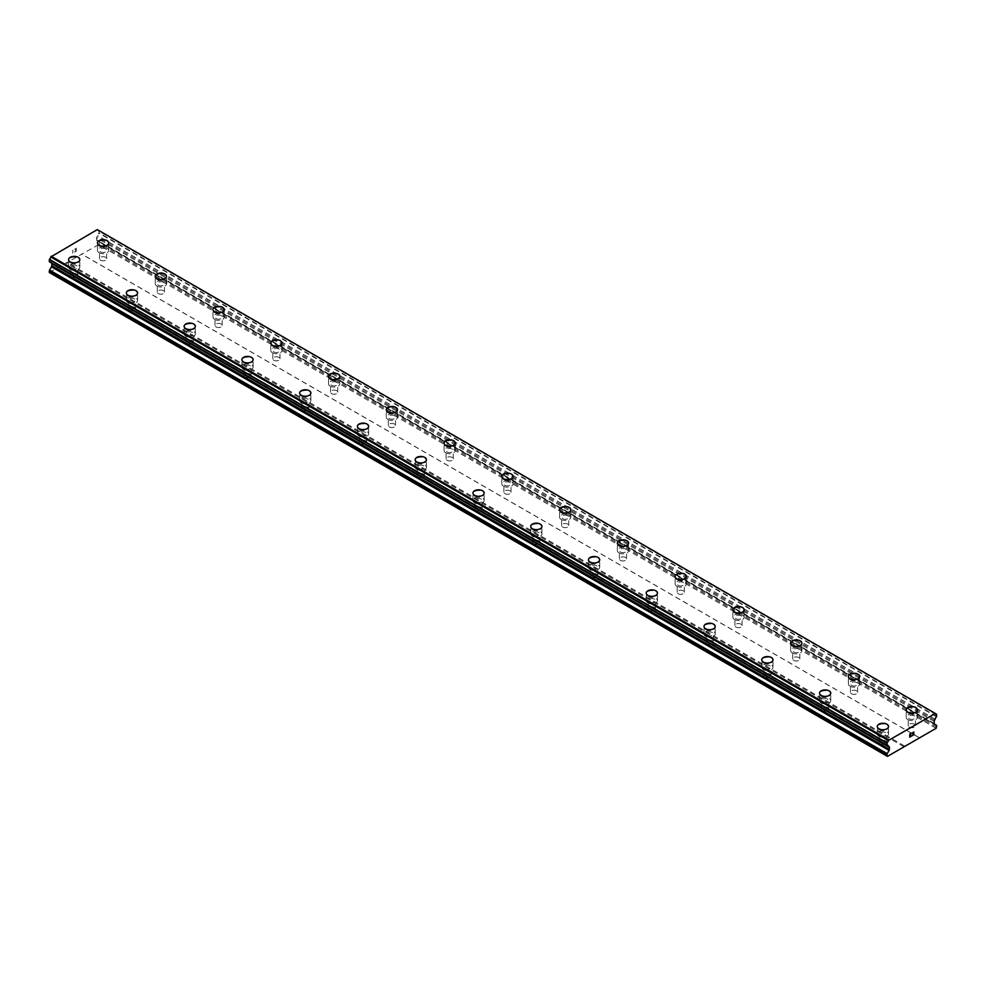<?xml version="1.0" encoding="UTF-8"?>
<svg xmlns="http://www.w3.org/2000/svg" width="986" height="986" viewBox="0 0 986 986"><rect width="100%" height="100%" fill="white"/><g stroke="black" fill="none" stroke-linecap="round" stroke-linejoin="round"><path stroke-width="0.74" stroke-dasharray="4.93 3.7" d="M100.56 260.23A3.574 2.058 0 0 0 104.454 260.674A3.574 2.058 0 0 0 106.673 258.776A3.574 2.058 0 0 0 105.625 257.309A3.574 2.058 0 0 0 101.731 256.865A3.574 2.058 0 0 0 99.524 258.776A3.574 2.058 0 0 0 100.56 260.23M100.56 251.898A3.574 2.058 0 0 0 104.454 252.342A3.574 2.058 0 0 0 106.673 250.432A3.574 2.058 0 0 0 105.625 248.977A3.574 2.058 0 0 0 101.731 248.521A3.574 2.058 0 0 0 99.524 250.432A3.574 2.058 0 0 0 100.56 251.898M108.706 242.938L108.706 242.938A5.62 3.241 180 0 1 105.243 245.933A5.62 3.241 180 0 1 99.118 245.231A5.62 3.241 180 0 1 97.478 242.938L97.478 242.926M158.327 293.581A3.574 2.058 0 0 0 162.222 294.025A3.574 2.058 0 0 0 164.428 292.115A3.574 2.058 0 0 0 163.38 290.66A3.574 2.058 0 0 0 159.486 290.217A3.574 2.058 0 0 0 157.279 292.115A3.574 2.058 0 0 0 158.327 293.581M158.327 285.237A3.574 2.058 0 0 0 162.222 285.693A3.574 2.058 0 0 0 164.428 283.783A3.574 2.058 0 0 0 163.38 282.329A3.574 2.058 0 0 0 159.486 281.873A3.574 2.058 0 0 0 157.279 283.783A3.574 2.058 0 0 0 158.327 285.237M166.474 276.29L166.474 276.29A5.62 3.241 180 0 1 163.01 279.284A5.62 3.241 180 0 1 156.885 278.582A5.62 3.241 180 0 1 155.246 276.29L155.246 276.277M216.094 326.933A3.574 2.058 0 0 0 219.989 327.377A3.574 2.058 0 0 0 222.195 325.466A3.574 2.058 0 0 0 221.147 324.012A3.574 2.058 0 0 0 217.253 323.568A3.574 2.058 0 0 0 215.047 325.466A3.574 2.058 0 0 0 216.094 326.933M216.094 318.589A3.574 2.058 0 0 0 219.989 319.045A3.574 2.058 0 0 0 222.195 317.135A3.574 2.058 0 0 0 221.147 315.668A3.574 2.058 0 0 0 217.253 315.224A3.574 2.058 0 0 0 215.047 317.135A3.574 2.058 0 0 0 216.094 318.589M224.241 309.641L224.241 309.629A5.62 3.241 180 0 1 224.241 309.641A5.62 3.241 180 0 1 220.765 312.636A5.62 3.241 180 0 1 214.652 311.933A5.62 3.241 180 0 1 213.001 309.641A5.62 3.241 180 0 1 213.001 309.629L213.001 309.641M273.861 360.284A3.574 2.058 0 0 0 277.756 360.728A3.574 2.058 0 0 0 279.962 358.818A3.574 2.058 0 0 0 278.915 357.363A3.574 2.058 0 0 0 275.02 356.92A3.574 2.058 0 0 0 272.814 358.818A3.574 2.058 0 0 0 273.861 360.284M273.861 351.94A3.574 2.058 0 0 0 277.756 352.384A3.574 2.058 0 0 0 279.962 350.486A3.574 2.058 0 0 0 278.915 349.019A3.574 2.058 0 0 0 275.02 348.576A3.574 2.058 0 0 0 272.814 350.486A3.574 2.058 0 0 0 273.861 351.94M281.996 342.992L281.996 342.98A5.62 3.241 180 0 1 281.996 342.992A5.62 3.241 180 0 1 278.533 345.987A5.62 3.241 180 0 1 272.419 345.285A5.62 3.241 180 0 1 270.768 342.992A5.62 3.241 180 0 1 270.768 342.98L270.768 342.98M331.616 393.624A3.574 2.058 0 0 0 335.511 394.08A3.574 2.058 0 0 0 337.717 392.169A3.574 2.058 0 0 0 336.682 390.715A3.574 2.058 0 0 0 332.787 390.259A3.574 2.058 0 0 0 330.569 392.169A3.574 2.058 0 0 0 331.616 393.624M331.616 385.292A3.574 2.058 0 0 0 335.511 385.736A3.574 2.058 0 0 0 337.717 383.837A3.574 2.058 0 0 0 336.682 382.371A3.574 2.058 0 0 0 332.787 381.927A3.574 2.058 0 0 0 330.569 383.837A3.574 2.058 0 0 0 331.616 385.292M339.763 376.332L339.763 376.332A5.62 3.241 180 0 1 336.3 379.339A5.62 3.241 180 0 1 330.174 378.624A5.62 3.241 180 0 1 328.535 376.332L328.535 376.332M389.384 426.975A3.574 2.058 0 0 0 393.278 427.431A3.574 2.058 0 0 0 395.485 425.521A3.574 2.058 0 0 0 394.437 424.066A3.574 2.058 0 0 0 390.542 423.61A3.574 2.058 0 0 0 388.336 425.521A3.574 2.058 0 0 0 389.384 426.975M389.384 418.643A3.574 2.058 0 0 0 393.278 419.087A3.574 2.058 0 0 0 395.485 417.177A3.574 2.058 0 0 0 394.437 415.722A3.574 2.058 0 0 0 390.542 415.279A3.574 2.058 0 0 0 388.336 417.177A3.574 2.058 0 0 0 389.384 418.643M397.531 409.683L397.531 409.683A5.62 3.241 180 0 1 394.067 412.678A5.62 3.241 180 0 1 387.942 411.975A5.62 3.241 180 0 1 386.302 409.683L386.302 409.683M447.151 460.326A3.574 2.058 0 0 0 451.046 460.77A3.574 2.058 0 0 0 453.252 458.872A3.574 2.058 0 0 0 452.204 457.405A3.574 2.058 0 0 0 448.31 456.962A3.574 2.058 0 0 0 446.103 458.872A3.574 2.058 0 0 0 447.151 460.326M447.151 451.995A3.574 2.058 0 0 0 451.046 452.438A3.574 2.058 0 0 0 453.252 450.528A3.574 2.058 0 0 0 452.204 449.074A3.574 2.058 0 0 0 448.31 448.63A3.574 2.058 0 0 0 446.103 450.528A3.574 2.058 0 0 0 447.151 451.995M455.298 443.034L455.298 443.034A5.62 3.241 180 0 1 451.822 446.029A5.62 3.241 180 0 1 445.709 445.327A5.62 3.241 180 0 1 444.057 443.034L444.057 443.034M504.918 493.678A3.574 2.058 0 0 0 508.813 494.122A3.574 2.058 0 0 0 511.019 492.224A3.574 2.058 0 0 0 509.972 490.757A3.574 2.058 0 0 0 506.077 490.313A3.574 2.058 0 0 0 503.871 492.224A3.574 2.058 0 0 0 504.918 493.678M504.918 485.346A3.574 2.058 0 0 0 508.813 485.79A3.574 2.058 0 0 0 511.019 483.88A3.574 2.058 0 0 0 509.972 482.425A3.574 2.058 0 0 0 506.077 481.981A3.574 2.058 0 0 0 503.871 483.88A3.574 2.058 0 0 0 504.918 485.346M513.053 476.386L513.053 476.386A5.62 3.241 180 0 1 509.589 479.381A5.62 3.241 180 0 1 503.464 478.678A5.62 3.241 180 0 1 501.825 476.386L501.825 476.374M562.673 527.029A3.574 2.058 0 0 0 566.568 527.473A3.574 2.058 0 0 0 568.774 525.575A3.574 2.058 0 0 0 567.726 524.108A3.574 2.058 0 0 0 563.832 523.665A3.574 2.058 0 0 0 561.626 525.575A3.574 2.058 0 0 0 562.673 527.029M562.673 518.685A3.574 2.058 0 0 0 566.568 519.141A3.574 2.058 0 0 0 568.774 517.231A3.574 2.058 0 0 0 567.726 515.777A3.574 2.058 0 0 0 563.832 515.321A3.574 2.058 0 0 0 561.626 517.231A3.574 2.058 0 0 0 562.673 518.685M570.82 509.725L570.82 509.737A5.62 3.241 180 0 1 567.357 512.732A5.62 3.241 180 0 1 561.231 512.03A5.62 3.241 180 0 1 559.592 509.737L559.592 509.725M620.44 560.381A3.574 2.058 0 0 0 624.335 560.824A3.574 2.058 0 0 0 626.541 558.914A3.574 2.058 0 0 0 625.494 557.46A3.574 2.058 0 0 0 621.599 557.016A3.574 2.058 0 0 0 619.393 558.914A3.574 2.058 0 0 0 620.44 560.381M620.44 552.037A3.574 2.058 0 0 0 624.335 552.493A3.574 2.058 0 0 0 626.541 550.582A3.574 2.058 0 0 0 625.494 549.128A3.574 2.058 0 0 0 621.599 548.672A3.574 2.058 0 0 0 619.393 550.582A3.574 2.058 0 0 0 620.44 552.037M628.587 543.089L628.587 543.076A5.62 3.241 180 0 1 628.587 543.089A5.62 3.241 180 0 1 625.124 546.084A5.62 3.241 180 0 1 618.998 545.381A5.62 3.241 180 0 1 617.347 543.089A5.62 3.241 180 0 1 617.347 543.076L617.347 543.076M678.208 593.732A3.574 2.058 0 0 0 682.102 594.176A3.574 2.058 0 0 0 684.309 592.266A3.574 2.058 0 0 0 683.261 590.811A3.574 2.058 0 0 0 679.366 590.367A3.574 2.058 0 0 0 677.16 592.266A3.574 2.058 0 0 0 678.208 593.732M678.208 585.388A3.574 2.058 0 0 0 682.102 585.832A3.574 2.058 0 0 0 684.309 583.934A3.574 2.058 0 0 0 683.261 582.467A3.574 2.058 0 0 0 679.366 582.023A3.574 2.058 0 0 0 677.16 583.934A3.574 2.058 0 0 0 678.208 585.388M686.355 576.44L686.355 576.428A5.62 3.241 180 0 1 686.355 576.44A5.62 3.241 180 0 1 682.879 579.435A5.62 3.241 180 0 1 676.766 578.733A5.62 3.241 180 0 1 675.114 576.44A5.62 3.241 180 0 1 675.114 576.428L675.114 576.428M735.975 627.084A3.574 2.058 0 0 0 739.87 627.527A3.574 2.058 0 0 0 742.076 625.617A3.574 2.058 0 0 0 741.028 624.163A3.574 2.058 0 0 0 737.134 623.707A3.574 2.058 0 0 0 734.927 625.617A3.574 2.058 0 0 0 735.975 627.084M735.975 618.74A3.574 2.058 0 0 0 739.87 619.183A3.574 2.058 0 0 0 742.076 617.285A3.574 2.058 0 0 0 741.028 615.819A3.574 2.058 0 0 0 737.134 615.375A3.574 2.058 0 0 0 734.927 617.285A3.574 2.058 0 0 0 735.975 618.74M744.11 609.779L744.11 609.779A5.62 3.241 180 0 1 740.646 612.787A5.62 3.241 180 0 1 734.521 612.084A5.62 3.241 180 0 1 732.881 609.779L732.881 609.779M793.73 660.423A3.574 2.058 0 0 0 797.625 660.879A3.574 2.058 0 0 0 799.831 658.968A3.574 2.058 0 0 0 798.783 657.514A3.574 2.058 0 0 0 794.889 657.058A3.574 2.058 0 0 0 792.682 658.968A3.574 2.058 0 0 0 793.73 660.423M793.73 652.091A3.574 2.058 0 0 0 797.625 652.535A3.574 2.058 0 0 0 799.831 650.637A3.574 2.058 0 0 0 798.783 649.17A3.574 2.058 0 0 0 794.889 648.726A3.574 2.058 0 0 0 792.682 650.637A3.574 2.058 0 0 0 793.73 652.091M801.877 643.131L801.877 643.131A5.62 3.241 180 0 1 798.413 646.126A5.62 3.241 180 0 1 792.288 645.423A5.62 3.241 180 0 1 790.649 643.131L790.649 643.131M851.497 693.774A3.574 2.058 0 0 0 855.392 694.23A3.574 2.058 0 0 0 857.598 692.32A3.574 2.058 0 0 0 856.551 690.853A3.574 2.058 0 0 0 852.656 690.41A3.574 2.058 0 0 0 850.45 692.32A3.574 2.058 0 0 0 851.497 693.774M851.497 685.443A3.574 2.058 0 0 0 855.392 685.886A3.574 2.058 0 0 0 857.598 683.976A3.574 2.058 0 0 0 856.551 682.522A3.574 2.058 0 0 0 852.656 682.078A3.574 2.058 0 0 0 850.45 683.976A3.574 2.058 0 0 0 851.497 685.443M859.644 676.482L859.644 676.482A5.62 3.241 180 0 1 856.168 679.477A5.62 3.241 180 0 1 850.055 678.775A5.62 3.241 180 0 1 848.404 676.482L848.404 676.482M909.265 727.126A3.574 2.058 0 0 0 913.159 727.569A3.574 2.058 0 0 0 915.365 725.671A3.574 2.058 0 0 0 914.318 724.205A3.574 2.058 0 0 0 910.423 723.761A3.574 2.058 0 0 0 908.217 725.671A3.574 2.058 0 0 0 909.265 727.126M909.265 718.794A3.574 2.058 0 0 0 913.159 719.238A3.574 2.058 0 0 0 915.365 717.327A3.574 2.058 0 0 0 914.318 715.873A3.574 2.058 0 0 0 910.423 715.429A3.574 2.058 0 0 0 908.217 717.327A3.574 2.058 0 0 0 909.265 718.794M917.411 709.821L917.411 709.834A5.62 3.241 180 0 1 913.936 712.829A5.62 3.241 180 0 1 907.823 712.126A5.62 3.241 180 0 1 906.171 709.834L906.171 709.821M71.682 276.906A3.574 2.058 0 0 0 75.577 277.349A3.574 2.058 0 0 0 77.783 275.451A3.574 2.058 0 0 0 76.735 273.985A3.574 2.058 0 0 0 72.841 273.541A3.574 2.058 0 0 0 70.635 275.451A3.574 2.058 0 0 0 71.682 276.906M71.682 268.562A3.574 2.058 0 0 0 75.577 269.018A3.574 2.058 0 0 0 77.783 267.107A3.574 2.058 0 0 0 76.735 265.653A3.574 2.058 0 0 0 72.841 265.197A3.574 2.058 0 0 0 70.635 267.107A3.574 2.058 0 0 0 71.682 268.562M79.829 259.614L79.829 259.614A5.62 3.241 180 0 1 76.366 262.609A5.62 3.241 180 0 1 70.24 261.906A5.62 3.241 180 0 1 68.589 259.614L68.589 259.601M129.449 310.257A3.574 2.058 0 0 0 133.344 310.701A3.574 2.058 0 0 0 135.55 308.791A3.574 2.058 0 0 0 134.503 307.336A3.574 2.058 0 0 0 130.608 306.892A3.574 2.058 0 0 0 128.402 308.791A3.574 2.058 0 0 0 129.449 310.257M129.449 301.913A3.574 2.058 0 0 0 133.344 302.369A3.574 2.058 0 0 0 135.55 300.459A3.574 2.058 0 0 0 134.503 299.004A3.574 2.058 0 0 0 130.608 298.548A3.574 2.058 0 0 0 128.402 300.459A3.574 2.058 0 0 0 129.449 301.913M137.596 292.965L137.596 292.953A5.62 3.241 180 0 1 137.596 292.965A5.62 3.241 180 0 1 134.121 295.96A5.62 3.241 180 0 1 128.007 295.258A5.62 3.241 180 0 1 126.356 292.965A5.62 3.241 180 0 1 126.356 292.953L126.356 292.953M187.217 343.609A3.574 2.058 0 0 0 191.111 344.052A3.574 2.058 0 0 0 193.318 342.142A3.574 2.058 0 0 0 192.27 340.688A3.574 2.058 0 0 0 188.375 340.244A3.574 2.058 0 0 0 186.169 342.142A3.574 2.058 0 0 0 187.217 343.609M187.217 335.265A3.574 2.058 0 0 0 191.111 335.708A3.574 2.058 0 0 0 193.318 333.81A3.574 2.058 0 0 0 192.27 332.344A3.574 2.058 0 0 0 188.375 331.9A3.574 2.058 0 0 0 186.169 333.81A3.574 2.058 0 0 0 187.217 335.265M195.351 326.317L195.351 326.304A5.62 3.241 180 0 1 195.351 326.317A5.62 3.241 180 0 1 191.888 329.312A5.62 3.241 180 0 1 185.762 328.609A5.62 3.241 180 0 1 184.123 326.317A5.62 3.241 180 0 1 184.123 326.304L184.123 326.304M244.972 376.96A3.574 2.058 0 0 0 248.866 377.404A3.574 2.058 0 0 0 251.073 375.493A3.574 2.058 0 0 0 250.025 374.039A3.574 2.058 0 0 0 246.13 373.583A3.574 2.058 0 0 0 243.924 375.493A3.574 2.058 0 0 0 244.972 376.96M244.972 368.616A3.574 2.058 0 0 0 248.866 369.06A3.574 2.058 0 0 0 251.073 367.162A3.574 2.058 0 0 0 250.025 365.695A3.574 2.058 0 0 0 246.13 365.251A3.574 2.058 0 0 0 243.924 367.162A3.574 2.058 0 0 0 244.972 368.616M253.119 359.668L253.119 359.656A5.62 3.241 180 0 1 253.119 359.668A5.62 3.241 180 0 1 249.655 362.663A5.62 3.241 180 0 1 243.53 361.961A5.62 3.241 180 0 1 241.89 359.668A5.62 3.241 180 0 1 241.89 359.656L241.89 359.656M302.739 410.299A3.574 2.058 0 0 0 306.634 410.755A3.574 2.058 0 0 0 308.84 408.845A3.574 2.058 0 0 0 307.792 407.391A3.574 2.058 0 0 0 303.898 406.935A3.574 2.058 0 0 0 301.691 408.845A3.574 2.058 0 0 0 302.739 410.299M302.739 401.968A3.574 2.058 0 0 0 306.634 402.411A3.574 2.058 0 0 0 308.84 400.513A3.574 2.058 0 0 0 307.792 399.047A3.574 2.058 0 0 0 303.898 398.603A3.574 2.058 0 0 0 301.691 400.513A3.574 2.058 0 0 0 302.739 401.968M310.886 393.007L310.886 393.007A5.62 3.241 180 0 1 307.41 396.002A5.62 3.241 180 0 1 301.297 395.3A5.62 3.241 180 0 1 299.645 393.007L299.645 393.007M360.506 443.651A3.574 2.058 0 0 0 364.401 444.107A3.574 2.058 0 0 0 366.607 442.196A3.574 2.058 0 0 0 365.56 440.73A3.574 2.058 0 0 0 361.665 440.286A3.574 2.058 0 0 0 359.459 442.196A3.574 2.058 0 0 0 360.506 443.651M360.506 435.319A3.574 2.058 0 0 0 364.401 435.763A3.574 2.058 0 0 0 366.607 433.852A3.574 2.058 0 0 0 365.56 432.398A3.574 2.058 0 0 0 361.665 431.954A3.574 2.058 0 0 0 359.459 433.852A3.574 2.058 0 0 0 360.506 435.319M368.653 426.359L368.653 426.359A5.62 3.241 180 0 1 365.177 429.354A5.62 3.241 180 0 1 359.064 428.651A5.62 3.241 180 0 1 357.413 426.359L357.413 426.359M418.274 477.002A3.574 2.058 0 0 0 422.168 477.446A3.574 2.058 0 0 0 424.374 475.548A3.574 2.058 0 0 0 423.327 474.081A3.574 2.058 0 0 0 419.432 473.637A3.574 2.058 0 0 0 417.226 475.548A3.574 2.058 0 0 0 418.274 477.002M418.274 468.67A3.574 2.058 0 0 0 422.168 469.114A3.574 2.058 0 0 0 424.374 467.204A3.574 2.058 0 0 0 423.327 465.749A3.574 2.058 0 0 0 419.432 465.306A3.574 2.058 0 0 0 417.226 467.204A3.574 2.058 0 0 0 418.274 468.67M426.408 459.71L426.408 459.71A5.62 3.241 180 0 1 422.945 462.705A5.62 3.241 180 0 1 416.819 462.003A5.62 3.241 180 0 1 415.18 459.71L415.18 459.698M476.028 510.354A3.574 2.058 0 0 0 479.923 510.797A3.574 2.058 0 0 0 482.129 508.899A3.574 2.058 0 0 0 481.082 507.433A3.574 2.058 0 0 0 477.187 506.989A3.574 2.058 0 0 0 474.981 508.899A3.574 2.058 0 0 0 476.028 510.354M476.028 502.022A3.574 2.058 0 0 0 479.923 502.466A3.574 2.058 0 0 0 482.129 500.555A3.574 2.058 0 0 0 481.082 499.101A3.574 2.058 0 0 0 477.187 498.645A3.574 2.058 0 0 0 474.981 500.555A3.574 2.058 0 0 0 476.028 502.022M484.175 493.062L484.175 493.062A5.62 3.241 180 0 1 480.712 496.057A5.62 3.241 180 0 1 474.586 495.354A5.62 3.241 180 0 1 472.947 493.062L472.947 493.049M533.796 543.705A3.574 2.058 0 0 0 537.69 544.149A3.574 2.058 0 0 0 539.897 542.238A3.574 2.058 0 0 0 538.849 540.784A3.574 2.058 0 0 0 534.954 540.34A3.574 2.058 0 0 0 532.748 542.238A3.574 2.058 0 0 0 533.796 543.705M533.796 535.361A3.574 2.058 0 0 0 537.69 535.817A3.574 2.058 0 0 0 539.897 533.907A3.574 2.058 0 0 0 538.849 532.452A3.574 2.058 0 0 0 534.954 531.996A3.574 2.058 0 0 0 532.748 533.907A3.574 2.058 0 0 0 533.796 535.361M541.943 526.413L541.943 526.401A5.62 3.241 180 0 1 541.943 526.413A5.62 3.241 180 0 1 538.467 529.408A5.62 3.241 180 0 1 532.354 528.706A5.62 3.241 180 0 1 530.702 526.413A5.62 3.241 180 0 1 530.702 526.401L530.702 526.401M591.563 577.056A3.574 2.058 0 0 0 595.458 577.5A3.574 2.058 0 0 0 597.664 575.59A3.574 2.058 0 0 0 596.616 574.135A3.574 2.058 0 0 0 592.722 573.692A3.574 2.058 0 0 0 590.515 575.59A3.574 2.058 0 0 0 591.563 577.056M591.563 568.712A3.574 2.058 0 0 0 595.458 569.168A3.574 2.058 0 0 0 597.664 567.258A3.574 2.058 0 0 0 596.616 565.791A3.574 2.058 0 0 0 592.722 565.348A3.574 2.058 0 0 0 590.515 567.258A3.574 2.058 0 0 0 591.563 568.712M599.698 559.765L599.698 559.752A5.62 3.241 180 0 1 599.698 559.765A5.62 3.241 180 0 1 596.234 562.76A5.62 3.241 180 0 1 590.121 562.057A5.62 3.241 180 0 1 588.469 559.765A5.62 3.241 180 0 1 588.469 559.752L588.469 559.752M649.318 610.408A3.574 2.058 0 0 0 653.213 610.852A3.574 2.058 0 0 0 655.431 608.941A3.574 2.058 0 0 0 654.384 607.487A3.574 2.058 0 0 0 650.489 607.043A3.574 2.058 0 0 0 648.283 608.941A3.574 2.058 0 0 0 649.318 610.408M649.318 602.064A3.574 2.058 0 0 0 653.213 602.508A3.574 2.058 0 0 0 655.431 600.61A3.574 2.058 0 0 0 654.384 599.143A3.574 2.058 0 0 0 650.489 598.699A3.574 2.058 0 0 0 648.283 600.61A3.574 2.058 0 0 0 649.318 602.064M657.465 593.116L657.465 593.104A5.62 3.241 180 0 1 657.465 593.116A5.62 3.241 180 0 1 654.001 596.111A5.62 3.241 180 0 1 647.876 595.408A5.62 3.241 180 0 1 646.237 593.116A5.62 3.241 180 0 1 646.237 593.104L646.237 593.116M707.085 643.747A3.574 2.058 0 0 0 710.98 644.203A3.574 2.058 0 0 0 713.186 642.293A3.574 2.058 0 0 0 712.138 640.838A3.574 2.058 0 0 0 708.244 640.382A3.574 2.058 0 0 0 706.038 642.293A3.574 2.058 0 0 0 707.085 643.747M707.085 635.415A3.574 2.058 0 0 0 710.98 635.859A3.574 2.058 0 0 0 713.186 633.961A3.574 2.058 0 0 0 712.138 632.494A3.574 2.058 0 0 0 708.244 632.051A3.574 2.058 0 0 0 706.038 633.961A3.574 2.058 0 0 0 707.085 635.415M715.232 626.455L715.232 626.455A5.62 3.241 180 0 1 711.769 629.45A5.62 3.241 180 0 1 705.643 628.748A5.62 3.241 180 0 1 704.004 626.455L704.004 626.455M764.853 677.099A3.574 2.058 0 0 0 768.747 677.555A3.574 2.058 0 0 0 770.953 675.644A3.574 2.058 0 0 0 769.906 674.19A3.574 2.058 0 0 0 766.011 673.734A3.574 2.058 0 0 0 763.805 675.644A3.574 2.058 0 0 0 764.853 677.099M764.853 668.767A3.574 2.058 0 0 0 768.747 669.211A3.574 2.058 0 0 0 770.953 667.3A3.574 2.058 0 0 0 769.906 665.846A3.574 2.058 0 0 0 766.011 665.402A3.574 2.058 0 0 0 763.805 667.3A3.574 2.058 0 0 0 764.853 668.767M772.999 659.807L772.999 659.807A5.62 3.241 180 0 1 769.524 662.802A5.62 3.241 180 0 1 763.41 662.099A5.62 3.241 180 0 1 761.759 659.807L761.759 659.807M822.62 710.45A3.574 2.058 0 0 0 826.514 710.894A3.574 2.058 0 0 0 828.721 708.996A3.574 2.058 0 0 0 827.673 707.529A3.574 2.058 0 0 0 823.778 707.085A3.574 2.058 0 0 0 821.572 708.996A3.574 2.058 0 0 0 822.62 710.45M822.62 702.118A3.574 2.058 0 0 0 826.514 702.562A3.574 2.058 0 0 0 828.721 700.652A3.574 2.058 0 0 0 827.673 699.197A3.574 2.058 0 0 0 823.778 698.754A3.574 2.058 0 0 0 821.572 700.652A3.574 2.058 0 0 0 822.62 702.118M830.754 693.158L830.754 693.158A5.62 3.241 180 0 1 827.291 696.153A5.62 3.241 180 0 1 821.178 695.45A5.62 3.241 180 0 1 819.526 693.158L819.526 693.146M880.375 743.801A3.574 2.058 0 0 0 884.269 744.245A3.574 2.058 0 0 0 886.476 742.347A3.574 2.058 0 0 0 885.44 740.88A3.574 2.058 0 0 0 881.546 740.437A3.574 2.058 0 0 0 879.327 742.347A3.574 2.058 0 0 0 880.375 743.801M880.375 735.47A3.574 2.058 0 0 0 884.269 735.913A3.574 2.058 0 0 0 886.476 734.003A3.574 2.058 0 0 0 885.44 732.549A3.574 2.058 0 0 0 881.546 732.093A3.574 2.058 0 0 0 879.327 734.003A3.574 2.058 0 0 0 880.375 735.47M888.522 726.509L888.522 726.509A5.62 3.241 180 0 1 885.058 729.504A5.62 3.241 180 0 1 878.933 728.802A5.62 3.241 180 0 1 877.293 726.509L877.293 726.497M878.933 736.295A5.62 3.241 0 0 0 885.058 736.998A5.62 3.241 0 0 0 888.522 734.003A5.62 3.241 0 0 0 886.882 731.711A5.62 3.241 0 0 0 880.757 731.008A5.62 3.241 0 0 0 877.293 734.003A5.62 3.241 0 0 0 878.933 736.295M878.933 729.554A5.62 3.241 0 0 0 885.058 730.256A5.62 3.241 0 0 0 888.522 727.261A5.62 3.241 0 0 0 886.882 724.969A5.62 3.241 0 0 0 880.757 724.266A5.62 3.241 0 0 0 877.293 727.261A5.62 3.241 0 0 0 878.933 729.554M821.178 702.944A5.62 3.241 0 0 0 827.291 703.647A5.62 3.241 0 0 0 830.754 700.652A5.62 3.241 0 0 0 829.115 698.359A5.62 3.241 0 0 0 822.99 697.657A5.62 3.241 0 0 0 819.526 700.652A5.62 3.241 0 0 0 821.178 702.944M821.178 696.202A5.62 3.241 0 0 0 827.291 696.905A5.62 3.241 0 0 0 830.754 693.91A5.62 3.241 0 0 0 829.115 691.617A5.62 3.241 0 0 0 822.99 690.915A5.62 3.241 0 0 0 819.526 693.91A5.62 3.241 0 0 0 821.178 696.202M763.41 669.593A5.62 3.241 0 0 0 769.524 670.295A5.62 3.241 0 0 0 772.999 667.3A5.62 3.241 0 0 0 771.348 665.008A5.62 3.241 0 0 0 765.235 664.305A5.62 3.241 0 0 0 761.759 667.3A5.62 3.241 0 0 0 763.41 669.593M763.41 662.851A5.62 3.241 0 0 0 769.524 663.553A5.62 3.241 0 0 0 772.999 660.558A5.62 3.241 0 0 0 771.348 658.266A5.62 3.241 0 0 0 765.235 657.563A5.62 3.241 0 0 0 761.759 660.558A5.62 3.241 0 0 0 763.41 662.851M705.643 636.253A5.62 3.241 0 0 0 711.769 636.956A5.62 3.241 0 0 0 715.232 633.961A5.62 3.241 0 0 0 713.581 631.669A5.62 3.241 0 0 0 707.467 630.966A5.62 3.241 0 0 0 704.004 633.961A5.62 3.241 0 0 0 705.643 636.253M705.643 629.499A5.62 3.241 0 0 0 711.769 630.202A5.62 3.241 0 0 0 715.232 627.207A5.62 3.241 0 0 0 713.581 624.914A5.62 3.241 0 0 0 707.467 624.212A5.62 3.241 0 0 0 704.004 627.207A5.62 3.241 0 0 0 705.643 629.499M647.876 602.902A5.62 3.241 0 0 0 654.001 603.605A5.62 3.241 0 0 0 657.465 600.61A5.62 3.241 0 0 0 655.826 598.317A5.62 3.241 0 0 0 649.7 597.615A5.62 3.241 0 0 0 646.237 600.61A5.62 3.241 0 0 0 647.876 602.902M647.876 596.148A5.62 3.241 0 0 0 654.001 596.863A5.62 3.241 0 0 0 657.465 593.855A5.62 3.241 0 0 0 655.826 591.563A5.62 3.241 0 0 0 649.7 590.86A5.62 3.241 0 0 0 646.237 593.855A5.62 3.241 0 0 0 647.876 596.148M590.121 569.551A5.62 3.241 0 0 0 596.234 570.253A5.62 3.241 0 0 0 599.698 567.258A5.62 3.241 0 0 0 598.058 564.966A5.62 3.241 0 0 0 591.933 564.263A5.62 3.241 0 0 0 588.469 567.258A5.62 3.241 0 0 0 590.121 569.551M590.121 562.809A5.62 3.241 0 0 0 596.234 563.511A5.62 3.241 0 0 0 599.698 560.516A5.62 3.241 0 0 0 598.058 558.224A5.62 3.241 0 0 0 591.933 557.521A5.62 3.241 0 0 0 588.469 560.516A5.62 3.241 0 0 0 590.121 562.809M532.354 536.199A5.62 3.241 0 0 0 538.467 536.902A5.62 3.241 0 0 0 541.943 533.907A5.62 3.241 0 0 0 540.291 531.614A5.62 3.241 0 0 0 534.178 530.912A5.62 3.241 0 0 0 530.702 533.907A5.62 3.241 0 0 0 532.354 536.199M532.354 529.457A5.62 3.241 0 0 0 538.467 530.16A5.62 3.241 0 0 0 541.943 527.165A5.62 3.241 0 0 0 540.291 524.872A5.62 3.241 0 0 0 534.178 524.17A5.62 3.241 0 0 0 530.702 527.165A5.62 3.241 0 0 0 532.354 529.457M474.586 502.848A5.62 3.241 0 0 0 480.712 503.55A5.62 3.241 0 0 0 484.175 500.555A5.62 3.241 0 0 0 482.536 498.263A5.62 3.241 0 0 0 476.411 497.56A5.62 3.241 0 0 0 472.947 500.555A5.62 3.241 0 0 0 474.586 502.848M474.586 496.106A5.62 3.241 0 0 0 480.712 496.808A5.62 3.241 0 0 0 484.175 493.813A5.62 3.241 0 0 0 482.536 491.521A5.62 3.241 0 0 0 476.411 490.818A5.62 3.241 0 0 0 472.947 493.813A5.62 3.241 0 0 0 474.586 496.106M416.819 469.496A5.62 3.241 0 0 0 422.945 470.199A5.62 3.241 0 0 0 426.408 467.204A5.62 3.241 0 0 0 424.769 464.911A5.62 3.241 0 0 0 418.643 464.209A5.62 3.241 0 0 0 415.18 467.204A5.62 3.241 0 0 0 416.819 469.496M416.819 462.754A5.62 3.241 0 0 0 422.945 463.457A5.62 3.241 0 0 0 426.408 460.462A5.62 3.241 0 0 0 424.769 458.17A5.62 3.241 0 0 0 418.643 457.467A5.62 3.241 0 0 0 415.18 460.462A5.62 3.241 0 0 0 416.819 462.754M359.064 436.145A5.62 3.241 0 0 0 365.177 436.847A5.62 3.241 0 0 0 368.653 433.852A5.62 3.241 0 0 0 367.002 431.56A5.62 3.241 0 0 0 360.876 430.857A5.62 3.241 0 0 0 357.413 433.852A5.62 3.241 0 0 0 359.064 436.145M359.064 429.403A5.62 3.241 0 0 0 365.177 430.106A5.62 3.241 0 0 0 368.653 427.111A5.62 3.241 0 0 0 367.002 424.818A5.62 3.241 0 0 0 360.876 424.116A5.62 3.241 0 0 0 357.413 427.111A5.62 3.241 0 0 0 359.064 429.403M301.297 402.806A5.62 3.241 0 0 0 307.41 403.508A5.62 3.241 0 0 0 310.886 400.513A5.62 3.241 0 0 0 309.234 398.221A5.62 3.241 0 0 0 303.121 397.506A5.62 3.241 0 0 0 299.645 400.513A5.62 3.241 0 0 0 301.297 402.806M301.297 396.052A5.62 3.241 0 0 0 307.41 396.754A5.62 3.241 0 0 0 310.886 393.759A5.62 3.241 0 0 0 309.234 391.467A5.62 3.241 0 0 0 303.121 390.764A5.62 3.241 0 0 0 299.645 393.759A5.62 3.241 0 0 0 301.297 396.052M243.53 369.454A5.62 3.241 0 0 0 249.655 370.157A5.62 3.241 0 0 0 253.119 367.162A5.62 3.241 0 0 0 251.479 364.869A5.62 3.241 0 0 0 245.354 364.167A5.62 3.241 0 0 0 241.89 367.162A5.62 3.241 0 0 0 243.53 369.454M243.53 362.7A5.62 3.241 0 0 0 249.655 363.403A5.62 3.241 0 0 0 253.119 360.408A5.62 3.241 0 0 0 251.479 358.115A5.62 3.241 0 0 0 245.354 357.413A5.62 3.241 0 0 0 241.89 360.408A5.62 3.241 0 0 0 243.53 362.7M185.762 336.103A5.62 3.241 0 0 0 191.888 336.805A5.62 3.241 0 0 0 195.351 333.81A5.62 3.241 0 0 0 193.712 331.518A5.62 3.241 0 0 0 187.586 330.815A5.62 3.241 0 0 0 184.123 333.81A5.62 3.241 0 0 0 185.762 336.103M185.762 329.361A5.62 3.241 0 0 0 191.888 330.063A5.62 3.241 0 0 0 195.351 327.069A5.62 3.241 0 0 0 193.712 324.776A5.62 3.241 0 0 0 187.586 324.061A5.62 3.241 0 0 0 184.123 327.069A5.62 3.241 0 0 0 185.762 329.361M128.007 302.751A5.62 3.241 0 0 0 134.121 303.454A5.62 3.241 0 0 0 137.596 300.459A5.62 3.241 0 0 0 135.945 298.166A5.62 3.241 0 0 0 129.832 297.464A5.62 3.241 0 0 0 126.356 300.459A5.62 3.241 0 0 0 128.007 302.751M128.007 296.01A5.62 3.241 0 0 0 134.121 296.712A5.62 3.241 0 0 0 137.596 293.717A5.62 3.241 0 0 0 135.945 291.425A5.62 3.241 0 0 0 129.832 290.722A5.62 3.241 0 0 0 126.356 293.717A5.62 3.241 0 0 0 128.007 296.01M70.24 269.4A5.62 3.241 0 0 0 76.366 270.102A5.62 3.241 0 0 0 79.829 267.107A5.62 3.241 0 0 0 78.177 264.815A5.62 3.241 0 0 0 72.064 264.112A5.62 3.241 0 0 0 68.589 267.107A5.62 3.241 0 0 0 70.24 269.4M70.24 262.658A5.62 3.241 0 0 0 76.366 263.361A5.62 3.241 0 0 0 79.829 260.366A5.62 3.241 0 0 0 78.177 258.073A5.62 3.241 0 0 0 72.064 257.371A5.62 3.241 0 0 0 68.589 260.366A5.62 3.241 0 0 0 70.24 262.658M907.823 719.62A5.62 3.241 0 0 0 913.936 720.322A5.62 3.241 0 0 0 917.411 717.327A5.62 3.241 0 0 0 915.76 715.035A5.62 3.241 0 0 0 909.634 714.332A5.62 3.241 0 0 0 906.171 717.327A5.62 3.241 0 0 0 907.823 719.62M907.823 712.878A5.62 3.241 0 0 0 913.936 713.581A5.62 3.241 0 0 0 917.411 710.586A5.62 3.241 0 0 0 915.76 708.293A5.62 3.241 0 0 0 909.634 707.591A5.62 3.241 0 0 0 906.171 710.586A5.62 3.241 0 0 0 907.823 712.878M850.055 686.268A5.62 3.241 0 0 0 856.168 686.971A5.62 3.241 0 0 0 859.644 683.976A5.62 3.241 0 0 0 857.993 681.683A5.62 3.241 0 0 0 851.879 680.981A5.62 3.241 0 0 0 848.404 683.976A5.62 3.241 0 0 0 850.055 686.268M850.055 679.527A5.62 3.241 0 0 0 856.168 680.229A5.62 3.241 0 0 0 859.644 677.234A5.62 3.241 0 0 0 857.993 674.942A5.62 3.241 0 0 0 851.879 674.239A5.62 3.241 0 0 0 848.404 677.234A5.62 3.241 0 0 0 850.055 679.527M792.288 652.929A5.62 3.241 0 0 0 798.413 653.632A5.62 3.241 0 0 0 801.877 650.637A5.62 3.241 0 0 0 800.238 648.332A5.62 3.241 0 0 0 794.112 647.629A5.62 3.241 0 0 0 790.649 650.637A5.62 3.241 0 0 0 792.288 652.929M792.288 646.175A5.62 3.241 0 0 0 798.413 646.878A5.62 3.241 0 0 0 801.877 643.883A5.62 3.241 0 0 0 800.238 641.59A5.62 3.241 0 0 0 794.112 640.888A5.62 3.241 0 0 0 790.649 643.883A5.62 3.241 0 0 0 792.288 646.175M734.521 619.578A5.62 3.241 0 0 0 740.646 620.28A5.62 3.241 0 0 0 744.11 617.285A5.62 3.241 0 0 0 742.47 614.993A5.62 3.241 0 0 0 736.345 614.29A5.62 3.241 0 0 0 732.881 617.285A5.62 3.241 0 0 0 734.521 619.578M734.521 612.824A5.62 3.241 0 0 0 740.646 613.526A5.62 3.241 0 0 0 744.11 610.531A5.62 3.241 0 0 0 742.47 608.239A5.62 3.241 0 0 0 736.345 607.536A5.62 3.241 0 0 0 732.881 610.531A5.62 3.241 0 0 0 734.521 612.824M676.766 586.226A5.62 3.241 0 0 0 682.879 586.929A5.62 3.241 0 0 0 686.355 583.934A5.62 3.241 0 0 0 684.703 581.641A5.62 3.241 0 0 0 678.59 580.939A5.62 3.241 0 0 0 675.114 583.934A5.62 3.241 0 0 0 676.766 586.226M676.766 579.485A5.62 3.241 0 0 0 682.879 580.187A5.62 3.241 0 0 0 686.355 577.192A5.62 3.241 0 0 0 684.703 574.887A5.62 3.241 0 0 0 678.59 574.185A5.62 3.241 0 0 0 675.114 577.192A5.62 3.241 0 0 0 676.766 579.485M618.998 552.875A5.62 3.241 0 0 0 625.124 553.577A5.62 3.241 0 0 0 628.587 550.582A5.62 3.241 0 0 0 626.936 548.29A5.62 3.241 0 0 0 620.823 547.587A5.62 3.241 0 0 0 617.347 550.582A5.62 3.241 0 0 0 618.998 552.875M618.998 546.133A5.62 3.241 0 0 0 625.124 546.836A5.62 3.241 0 0 0 628.587 543.841A5.62 3.241 0 0 0 626.936 541.548A5.62 3.241 0 0 0 620.823 540.846A5.62 3.241 0 0 0 617.347 543.841A5.62 3.241 0 0 0 618.998 546.133M561.231 519.523A5.62 3.241 0 0 0 567.357 520.226A5.62 3.241 0 0 0 570.82 517.231A5.62 3.241 0 0 0 569.181 514.938A5.62 3.241 0 0 0 563.055 514.236A5.62 3.241 0 0 0 559.592 517.231A5.62 3.241 0 0 0 561.231 519.523M561.231 512.782A5.62 3.241 0 0 0 567.357 513.484A5.62 3.241 0 0 0 570.82 510.489A5.62 3.241 0 0 0 569.181 508.197A5.62 3.241 0 0 0 563.055 507.494A5.62 3.241 0 0 0 559.592 510.489A5.62 3.241 0 0 0 561.231 512.782M503.464 486.172A5.62 3.241 0 0 0 509.589 486.874A5.62 3.241 0 0 0 513.053 483.88A5.62 3.241 0 0 0 511.414 481.587A5.62 3.241 0 0 0 505.288 480.885A5.62 3.241 0 0 0 501.825 483.88A5.62 3.241 0 0 0 503.464 486.172M503.464 479.43A5.62 3.241 0 0 0 509.589 480.133A5.62 3.241 0 0 0 513.053 477.138A5.62 3.241 0 0 0 511.414 474.845A5.62 3.241 0 0 0 505.288 474.143A5.62 3.241 0 0 0 501.825 477.138A5.62 3.241 0 0 0 503.464 479.43M445.709 452.82A5.62 3.241 0 0 0 451.822 453.523A5.62 3.241 0 0 0 455.298 450.528A5.62 3.241 0 0 0 453.646 448.236A5.62 3.241 0 0 0 447.533 447.533A5.62 3.241 0 0 0 444.057 450.528A5.62 3.241 0 0 0 445.709 452.82M445.709 446.079A5.62 3.241 0 0 0 451.822 446.781A5.62 3.241 0 0 0 455.298 443.786A5.62 3.241 0 0 0 453.646 441.494A5.62 3.241 0 0 0 447.533 440.791A5.62 3.241 0 0 0 444.057 443.786A5.62 3.241 0 0 0 445.709 446.079M387.942 419.469A5.62 3.241 0 0 0 394.067 420.184A5.62 3.241 0 0 0 397.531 417.177A5.62 3.241 0 0 0 395.879 414.884A5.62 3.241 0 0 0 389.766 414.182A5.62 3.241 0 0 0 386.302 417.177A5.62 3.241 0 0 0 387.942 419.469M387.942 412.727A5.62 3.241 0 0 0 394.067 413.43A5.62 3.241 0 0 0 397.531 410.435A5.62 3.241 0 0 0 395.879 408.142A5.62 3.241 0 0 0 389.766 407.44A5.62 3.241 0 0 0 386.302 410.435A5.62 3.241 0 0 0 387.942 412.727M330.174 386.13A5.62 3.241 0 0 0 336.3 386.832A5.62 3.241 0 0 0 339.763 383.837A5.62 3.241 0 0 0 338.124 381.545A5.62 3.241 0 0 0 331.999 380.842A5.62 3.241 0 0 0 328.535 383.837A5.62 3.241 0 0 0 330.174 386.13M330.174 379.376A5.62 3.241 0 0 0 336.3 380.078A5.62 3.241 0 0 0 339.763 377.083A5.62 3.241 0 0 0 338.124 374.791A5.62 3.241 0 0 0 331.999 374.088A5.62 3.241 0 0 0 328.535 377.083A5.62 3.241 0 0 0 330.174 379.376M272.419 352.778A5.62 3.241 0 0 0 278.533 353.481A5.62 3.241 0 0 0 281.996 350.486A5.62 3.241 0 0 0 280.357 348.194A5.62 3.241 0 0 0 274.231 347.491A5.62 3.241 0 0 0 270.768 350.486A5.62 3.241 0 0 0 272.419 352.778M272.419 346.037A5.62 3.241 0 0 0 278.533 346.739A5.62 3.241 0 0 0 281.996 343.732A5.62 3.241 0 0 0 280.357 341.439A5.62 3.241 0 0 0 274.231 340.737A5.62 3.241 0 0 0 270.768 343.732A5.62 3.241 0 0 0 272.419 346.037M214.652 319.427A5.62 3.241 0 0 0 220.765 320.13A5.62 3.241 0 0 0 224.241 317.135A5.62 3.241 0 0 0 222.589 314.842A5.62 3.241 0 0 0 216.476 314.14A5.62 3.241 0 0 0 213.001 317.135A5.62 3.241 0 0 0 214.652 319.427M214.652 312.685A5.62 3.241 0 0 0 220.765 313.388A5.62 3.241 0 0 0 224.241 310.393A5.62 3.241 0 0 0 222.589 308.1A5.62 3.241 0 0 0 216.476 307.398A5.62 3.241 0 0 0 213.001 310.393A5.62 3.241 0 0 0 214.652 312.685M156.885 286.076A5.62 3.241 0 0 0 163.01 286.778A5.62 3.241 0 0 0 166.474 283.783A5.62 3.241 0 0 0 164.822 281.491A5.62 3.241 0 0 0 158.709 280.788A5.62 3.241 0 0 0 155.246 283.783A5.62 3.241 0 0 0 156.885 286.076M156.885 279.334A5.62 3.241 0 0 0 163.01 280.036A5.62 3.241 0 0 0 166.474 277.041A5.62 3.241 0 0 0 164.822 274.749A5.62 3.241 0 0 0 158.709 274.046A5.62 3.241 0 0 0 155.246 277.041A5.62 3.241 0 0 0 156.885 279.334M99.118 252.724A5.62 3.241 0 0 0 105.243 253.427A5.62 3.241 0 0 0 108.706 250.432A5.62 3.241 0 0 0 107.067 248.139A5.62 3.241 0 0 0 100.942 247.437A5.62 3.241 0 0 0 97.478 250.432A5.62 3.241 0 0 0 99.118 252.724M99.118 245.982A5.62 3.241 0 0 0 105.243 246.685A5.62 3.241 0 0 0 108.706 243.69A5.62 3.241 0 0 0 107.067 241.397A5.62 3.241 0 0 0 100.942 240.695A5.62 3.241 0 0 0 97.478 243.69A5.62 3.241 0 0 0 99.118 245.982M910.707 734.952L909.955 735.383M911.335 736.037L909.955 736.825M911.335 733.14L909.77 734.04L909.77 737.134M912.407 733.301L913.837 731.982M914.096 734.447L912.629 735.285M913.665 732.13L912.247 735.716M76.045 248.447L76.045 249.692L76.045 248.447L74.665 249.248L76.045 248.447M76.045 249.692L75.293 250.124L76.045 249.692M75.293 250.333L76.045 249.902L75.293 250.333M76.045 249.902L76.045 251.147L76.045 249.902M76.045 251.147L74.665 251.935L76.045 251.147M74.665 252.145L76.23 251.245L76.23 248.139L74.665 249.039L76.23 248.139L76.23 251.245L74.665 252.145M72.791 250.124L72.754 253.254L72.754 250.148M72.754 253.254L72.927 250.444L72.754 253.254M49.3 272.481L98.538 244.725L99.118 242.396A1.528 0.887 120 0 0 98.81 241.693L96.924 240.596A1.528 0.887 -60 0 1 96.616 239.881L96.616 237.836A1.528 0.887 -60 0 1 96.948 236.763L97.577 235.642A2.416 1.393 -60 0 1 98.957 233.201L98.97 230.761A2.416 1.393 -60 0 1 98.144 230.712A2.416 1.393 -60 0 1 97.663 229.898L97.281 229.615M50.878 262.695L51.482 263.015A1.528 0.887 -60 0 1 51.494 263.028A1.528 0.887 -60 0 1 51.605 263.114M886.981 745.354L50.853 262.633A2.416 1.393 -60 0 0 50.372 261.795A2.416 1.393 -60 0 0 49.46 261.771M919.088 737.54L81.518 253.969M904.482 745.971L66.912 262.399M919.014 737.59L81.937 254.314M936.121 728.297L98.538 244.725M936.7 727.298L99.118 243.727M934.198 721.407L96.616 237.836M935.122 719.324L97.54 235.753M935.246 713.47L97.663 229.898M887.462 756.385L49.879 272.814M904.063 746.809L66.481 263.237M936.7 725.967L99.118 242.396M936.392 725.265L98.81 241.693M934.506 724.168L96.924 240.596M934.198 723.453L96.616 239.881M934.518 720.335L96.948 236.763M935.147 719.213L97.577 235.642M936.54 716.773L98.957 233.201M936.7 716.44L99.118 232.869M936.7 714.468L99.118 230.897M935.258 713.593L98.97 230.761M935.184 713.383L97.602 229.812M51.494 263.028L889.064 746.599L51.482 263.015M106.673 258.776L106.673 250.432M164.428 292.115L164.428 283.783M222.195 325.466L222.195 317.135M279.962 358.818L279.962 350.486M337.717 392.169L337.717 383.837M395.485 425.521L395.485 417.177M453.252 458.872L453.252 450.528M511.019 492.224L511.019 483.88M568.774 525.575L568.774 517.231M626.541 558.914L626.541 550.582M684.309 592.266L684.309 583.934M742.076 625.617L742.076 617.285M799.831 658.968L799.831 650.637M857.598 692.32L857.598 683.976M915.365 725.671L915.365 717.327M77.783 275.451L77.783 267.107M135.55 308.791L135.55 300.459M193.318 342.142L193.318 333.81M251.073 375.493L251.073 367.162M308.84 408.845L308.84 400.513M366.607 442.196L366.607 433.852M424.374 475.548L424.374 467.204M482.129 508.899L482.129 500.555M539.897 542.238L539.897 533.907M597.664 575.59L597.664 567.258M655.431 608.941L655.431 600.61M713.186 642.293L713.186 633.961M770.953 675.644L770.953 667.3M828.721 708.996L828.721 700.652M886.476 742.347L886.476 734.003M888.522 734.003L888.522 727.261M830.754 700.652L830.754 693.91M772.999 667.3L772.999 660.558M715.232 633.961L715.232 627.207M657.465 600.61L657.465 593.855M599.698 567.258L599.698 560.516M541.943 533.907L541.943 527.165M484.175 500.555L484.175 493.813M426.408 467.204L426.408 460.462M368.653 433.852L368.653 427.111M310.886 400.513L310.886 393.759M253.119 367.162L253.119 360.408M195.351 333.81L195.351 327.069M137.596 300.459L137.596 293.717M79.829 267.107L79.829 260.366M917.411 717.327L917.411 710.586M859.644 683.976L859.644 677.234M801.877 650.637L801.877 643.883M744.11 617.285L744.11 610.531M686.355 583.934L686.355 577.192M628.587 550.582L628.587 543.841M570.82 517.231L570.82 510.489M513.053 483.88L513.053 477.138M455.298 450.528L455.298 443.786M397.531 417.177L397.531 410.435M339.763 383.837L339.763 377.083M281.996 350.486L281.996 343.732M224.241 317.135L224.241 310.393M166.474 283.783L166.474 277.041M108.706 250.432L108.706 243.69M97.478 250.432L97.478 243.69M155.246 283.783L155.246 277.041M213.001 317.135L213.001 310.393M270.768 350.486L270.768 343.732M328.535 383.837L328.535 377.083M386.302 417.177L386.302 410.435M444.057 450.528L444.057 443.786M501.825 483.88L501.825 477.138M559.592 517.231L559.592 510.489M617.347 550.582L617.347 543.841M675.114 583.934L675.114 577.192M732.881 617.285L732.881 610.531M790.649 650.637L790.649 643.883M848.404 683.976L848.404 677.234M906.171 717.327L906.171 710.586M68.589 267.107L68.589 260.366M126.356 300.459L126.356 293.717M184.123 333.81L184.123 327.069M241.89 367.162L241.89 360.408M299.645 400.513L299.645 393.759M357.413 433.852L357.413 427.111M415.18 467.204L415.18 460.462M472.947 500.555L472.947 493.813M530.702 533.907L530.702 527.165M588.469 567.258L588.469 560.516M646.237 600.61L646.237 593.855M704.004 633.961L704.004 627.207M761.759 667.3L761.759 660.558M819.526 700.652L819.526 693.91M877.293 734.003L877.293 727.261M879.327 742.347L879.327 734.003M821.572 708.996L821.572 700.652M763.805 675.644L763.805 667.3M706.038 642.293L706.038 633.961M648.283 608.941L648.283 600.61M590.515 575.59L590.515 567.258M532.748 542.238L532.748 533.907M474.981 508.899L474.981 500.555M417.226 475.548L417.226 467.204M359.459 442.196L359.459 433.852M301.691 408.845L301.691 400.513M243.924 375.493L243.924 367.162M186.169 342.142L186.169 333.81M128.402 308.791L128.402 300.459M70.635 275.451L70.635 267.107M908.217 725.671L908.217 717.327M850.45 692.32L850.45 683.976M792.682 658.968L792.682 650.637M734.927 625.617L734.927 617.285M677.16 592.266L677.16 583.934M619.393 558.914L619.393 550.582M561.626 525.575L561.626 517.231M503.871 492.224L503.871 483.88M446.103 458.872L446.103 450.528M388.336 425.521L388.336 417.177M330.569 392.169L330.569 383.837M272.814 358.818L272.814 350.486M215.047 325.466L215.047 317.135M157.279 292.115L157.279 283.783M99.524 258.776L99.524 250.432M935.258 713.531L99.068 230.761M935.714 714.283L98.144 230.712M887.942 745.367L50.372 261.795"/><path stroke-width="1.48" d="M97.478 242.926A5.62 3.241 180 0 1 100.942 239.931A5.62 3.241 180 0 1 107.067 240.633A5.62 3.241 180 0 1 108.706 242.938A5.62 3.241 180 0 1 105.243 245.921A5.62 3.241 180 0 1 99.118 245.218A5.62 3.241 180 0 1 97.478 242.926A5.62 3.241 180 0 1 100.942 239.943A5.62 3.241 180 0 1 107.067 240.646A5.62 3.241 180 0 1 108.706 242.926M155.246 276.277A5.62 3.241 180 0 1 158.709 273.282A5.62 3.241 180 0 1 164.822 273.985A5.62 3.241 180 0 1 166.474 276.29A5.62 3.241 180 0 1 163.01 279.272A5.62 3.241 180 0 1 156.885 278.57A5.62 3.241 180 0 1 155.246 276.277A5.62 3.241 180 0 1 158.709 273.295A5.62 3.241 180 0 1 164.822 273.997A5.62 3.241 180 0 1 166.474 276.277M213.001 309.629A5.62 3.241 180 0 1 216.476 306.634A5.62 3.241 180 0 1 222.589 307.336A5.62 3.241 180 0 1 224.241 309.629A5.62 3.241 180 0 1 220.765 312.624A5.62 3.241 180 0 1 214.652 311.921A5.62 3.241 180 0 1 213.001 309.629A5.62 3.241 180 0 1 216.476 306.646A5.62 3.241 180 0 1 222.589 307.349A5.62 3.241 180 0 1 224.241 309.629M280.357 340.7A5.62 3.241 180 0 1 281.996 342.98A5.62 3.241 180 0 1 278.533 345.975A5.62 3.241 180 0 1 272.419 345.273A5.62 3.241 180 0 1 270.768 342.98A5.62 3.241 180 0 1 274.244 339.985A5.62 3.241 180 0 1 280.357 340.7M270.768 342.98A5.62 3.241 180 0 1 274.231 339.985A5.62 3.241 180 0 1 280.357 340.688A5.62 3.241 180 0 1 281.996 342.98M328.535 376.332A5.62 3.241 180 0 1 331.999 373.337A5.62 3.241 180 0 1 338.124 374.039A5.62 3.241 180 0 1 339.763 376.332A5.62 3.241 180 0 1 336.3 379.327A5.62 3.241 180 0 1 330.174 378.624A5.62 3.241 180 0 1 328.535 376.332A5.62 3.241 180 0 1 331.999 373.337A5.62 3.241 180 0 1 338.124 374.039A5.62 3.241 180 0 1 339.763 376.332M386.302 409.683A5.62 3.241 180 0 1 389.766 406.688A5.62 3.241 180 0 1 395.879 407.391A5.62 3.241 180 0 1 397.531 409.683A5.62 3.241 180 0 1 394.067 412.678A5.62 3.241 180 0 1 387.942 411.975A5.62 3.241 180 0 1 386.302 409.683A5.62 3.241 180 0 1 389.766 406.688A5.62 3.241 180 0 1 395.879 407.391A5.62 3.241 180 0 1 397.531 409.683M444.057 443.034A5.62 3.241 180 0 1 447.533 440.027A5.62 3.241 180 0 1 453.646 440.73A5.62 3.241 180 0 1 455.298 443.034A5.62 3.241 180 0 1 451.822 446.029A5.62 3.241 180 0 1 445.709 445.327A5.62 3.241 180 0 1 444.057 443.034A5.62 3.241 180 0 1 447.533 440.039A5.62 3.241 180 0 1 453.646 440.742A5.62 3.241 180 0 1 455.298 443.034M501.825 476.374A5.62 3.241 180 0 1 505.288 473.379A5.62 3.241 180 0 1 511.414 474.081A5.62 3.241 180 0 1 513.053 476.386A5.62 3.241 180 0 1 509.589 479.369A5.62 3.241 180 0 1 503.464 478.666A5.62 3.241 180 0 1 501.825 476.374A5.62 3.241 180 0 1 505.3 473.391A5.62 3.241 180 0 1 511.414 474.093A5.62 3.241 180 0 1 513.053 476.374M559.592 509.737A5.62 3.241 180 0 1 563.055 506.742A5.62 3.241 180 0 1 569.181 507.445A5.62 3.241 180 0 1 570.82 509.737M569.181 507.433A5.62 3.241 180 0 1 570.82 509.725A5.62 3.241 180 0 1 567.357 512.72A5.62 3.241 180 0 1 561.231 512.017A5.62 3.241 180 0 1 559.592 509.725A5.62 3.241 180 0 1 563.055 506.73A5.62 3.241 180 0 1 569.181 507.433M626.936 540.796A5.62 3.241 180 0 1 628.587 543.076A5.62 3.241 180 0 1 625.124 546.071A5.62 3.241 180 0 1 618.998 545.369A5.62 3.241 180 0 1 617.347 543.076A5.62 3.241 180 0 1 620.823 540.094A5.62 3.241 180 0 1 626.936 540.796M617.347 543.076A5.62 3.241 180 0 1 620.823 540.082A5.62 3.241 180 0 1 626.936 540.784A5.62 3.241 180 0 1 628.587 543.076M675.114 576.428A5.62 3.241 180 0 1 678.59 573.433A5.62 3.241 180 0 1 684.703 574.135A5.62 3.241 180 0 1 686.355 576.428A5.62 3.241 180 0 1 682.879 579.423A5.62 3.241 180 0 1 676.766 578.72A5.62 3.241 180 0 1 675.114 576.428A5.62 3.241 180 0 1 678.59 573.445A5.62 3.241 180 0 1 684.703 574.148A5.62 3.241 180 0 1 686.355 576.428M732.881 609.779A5.62 3.241 180 0 1 736.345 606.784A5.62 3.241 180 0 1 742.47 607.487A5.62 3.241 180 0 1 744.11 609.779A5.62 3.241 180 0 1 740.646 612.774A5.62 3.241 180 0 1 734.521 612.072A5.62 3.241 180 0 1 732.881 609.779A5.62 3.241 180 0 1 736.357 606.784A5.62 3.241 180 0 1 742.47 607.487A5.62 3.241 180 0 1 744.11 609.779M790.649 643.131A5.62 3.241 180 0 1 794.112 640.136A5.62 3.241 180 0 1 800.238 640.838A5.62 3.241 180 0 1 801.877 643.131A5.62 3.241 180 0 1 798.413 646.126A5.62 3.241 180 0 1 792.288 645.423A5.62 3.241 180 0 1 790.649 643.131A5.62 3.241 180 0 1 794.112 640.136A5.62 3.241 180 0 1 800.238 640.838A5.62 3.241 180 0 1 801.877 643.131M848.404 676.482A5.62 3.241 180 0 1 851.879 673.475A5.62 3.241 180 0 1 857.993 674.19A5.62 3.241 180 0 1 859.644 676.482A5.62 3.241 180 0 1 856.168 679.477A5.62 3.241 180 0 1 850.055 678.775A5.62 3.241 180 0 1 848.404 676.482A5.62 3.241 180 0 1 851.879 673.487A5.62 3.241 180 0 1 857.993 674.19A5.62 3.241 180 0 1 859.644 676.482M906.171 709.834A5.62 3.241 180 0 1 909.647 706.839A5.62 3.241 180 0 1 915.76 707.541A5.62 3.241 180 0 1 917.411 709.834M915.76 707.529A5.62 3.241 180 0 1 917.411 709.821A5.62 3.241 180 0 1 913.936 712.816A5.62 3.241 180 0 1 907.823 712.114A5.62 3.241 180 0 1 906.171 709.821A5.62 3.241 180 0 1 909.634 706.826A5.62 3.241 180 0 1 915.76 707.529M78.177 257.321A5.62 3.241 180 0 1 79.829 259.614A5.62 3.241 180 0 1 76.366 262.596A5.62 3.241 180 0 1 70.24 261.894A5.62 3.241 180 0 1 68.589 259.601A5.62 3.241 180 0 1 72.064 256.619A5.62 3.241 180 0 1 78.177 257.321M68.589 259.601A5.62 3.241 180 0 1 72.064 256.606A5.62 3.241 180 0 1 78.177 257.309A5.62 3.241 180 0 1 79.829 259.601M126.356 292.953A5.62 3.241 180 0 1 129.832 289.958A5.62 3.241 180 0 1 135.945 290.66A5.62 3.241 180 0 1 137.596 292.953A5.62 3.241 180 0 1 134.121 295.948A5.62 3.241 180 0 1 128.007 295.245A5.62 3.241 180 0 1 126.356 292.953A5.62 3.241 180 0 1 129.832 289.97A5.62 3.241 180 0 1 135.945 290.673A5.62 3.241 180 0 1 137.596 292.953M184.123 326.304A5.62 3.241 180 0 1 187.586 323.309A5.62 3.241 180 0 1 193.712 324.012A5.62 3.241 180 0 1 195.351 326.304A5.62 3.241 180 0 1 191.888 329.299A5.62 3.241 180 0 1 185.762 328.597A5.62 3.241 180 0 1 184.123 326.304A5.62 3.241 180 0 1 187.599 323.322A5.62 3.241 180 0 1 193.712 324.024A5.62 3.241 180 0 1 195.351 326.304M241.89 359.656A5.62 3.241 180 0 1 245.354 356.661A5.62 3.241 180 0 1 251.479 357.363A5.62 3.241 180 0 1 253.119 359.656A5.62 3.241 180 0 1 249.655 362.651A5.62 3.241 180 0 1 243.53 361.948A5.62 3.241 180 0 1 241.89 359.656A5.62 3.241 180 0 1 245.354 356.661A5.62 3.241 180 0 1 251.479 357.363A5.62 3.241 180 0 1 253.119 359.656M299.645 393.007A5.62 3.241 180 0 1 303.121 390.012A5.62 3.241 180 0 1 309.234 390.715A5.62 3.241 180 0 1 310.886 393.007A5.62 3.241 180 0 1 307.41 396.002A5.62 3.241 180 0 1 301.297 395.3A5.62 3.241 180 0 1 299.645 393.007A5.62 3.241 180 0 1 303.121 390.012A5.62 3.241 180 0 1 309.234 390.715A5.62 3.241 180 0 1 310.886 393.007M357.413 426.359A5.62 3.241 180 0 1 360.876 423.364A5.62 3.241 180 0 1 367.002 424.066A5.62 3.241 180 0 1 368.653 426.359A5.62 3.241 180 0 1 365.177 429.354A5.62 3.241 180 0 1 359.064 428.651A5.62 3.241 180 0 1 357.413 426.359A5.62 3.241 180 0 1 360.888 423.364A5.62 3.241 180 0 1 367.002 424.066A5.62 3.241 180 0 1 368.653 426.359M424.769 457.418A5.62 3.241 180 0 1 426.408 459.71A5.62 3.241 180 0 1 422.945 462.693A5.62 3.241 180 0 1 416.819 461.99A5.62 3.241 180 0 1 415.18 459.698A5.62 3.241 180 0 1 418.643 456.715A5.62 3.241 180 0 1 424.769 457.418M415.18 459.698A5.62 3.241 180 0 1 418.643 456.703A5.62 3.241 180 0 1 424.769 457.405A5.62 3.241 180 0 1 426.408 459.698M472.947 493.049A5.62 3.241 180 0 1 476.411 490.054A5.62 3.241 180 0 1 482.536 490.757A5.62 3.241 180 0 1 484.175 493.062A5.62 3.241 180 0 1 480.712 496.044A5.62 3.241 180 0 1 474.586 495.342A5.62 3.241 180 0 1 472.947 493.049A5.62 3.241 180 0 1 476.411 490.067A5.62 3.241 180 0 1 482.536 490.769A5.62 3.241 180 0 1 484.175 493.049M530.702 526.401A5.62 3.241 180 0 1 534.178 523.406A5.62 3.241 180 0 1 540.291 524.108A5.62 3.241 180 0 1 541.943 526.401A5.62 3.241 180 0 1 538.467 529.396A5.62 3.241 180 0 1 532.354 528.693A5.62 3.241 180 0 1 530.702 526.401A5.62 3.241 180 0 1 534.178 523.418A5.62 3.241 180 0 1 540.291 524.121A5.62 3.241 180 0 1 541.943 526.401M588.469 559.752A5.62 3.241 180 0 1 591.933 556.757A5.62 3.241 180 0 1 598.058 557.46A5.62 3.241 180 0 1 599.698 559.752A5.62 3.241 180 0 1 596.234 562.747A5.62 3.241 180 0 1 590.121 562.045A5.62 3.241 180 0 1 588.469 559.752A5.62 3.241 180 0 1 591.945 556.77A5.62 3.241 180 0 1 598.058 557.472A5.62 3.241 180 0 1 599.698 559.752M646.237 593.104A5.62 3.241 180 0 1 649.7 590.109A5.62 3.241 180 0 1 655.826 590.811A5.62 3.241 180 0 1 657.465 593.104A5.62 3.241 180 0 1 654.001 596.099A5.62 3.241 180 0 1 647.876 595.396A5.62 3.241 180 0 1 646.237 593.104A5.62 3.241 180 0 1 649.7 590.109A5.62 3.241 180 0 1 655.826 590.824A5.62 3.241 180 0 1 657.465 593.104M704.004 626.455A5.62 3.241 180 0 1 707.467 623.46A5.62 3.241 180 0 1 713.581 624.163A5.62 3.241 180 0 1 715.232 626.455A5.62 3.241 180 0 1 711.769 629.45A5.62 3.241 180 0 1 705.643 628.748A5.62 3.241 180 0 1 704.004 626.455A5.62 3.241 180 0 1 707.467 623.46A5.62 3.241 180 0 1 713.581 624.163A5.62 3.241 180 0 1 715.232 626.455M761.759 659.807A5.62 3.241 180 0 1 765.235 656.812A5.62 3.241 180 0 1 771.348 657.514A5.62 3.241 180 0 1 772.999 659.807A5.62 3.241 180 0 1 769.524 662.802A5.62 3.241 180 0 1 763.41 662.099A5.62 3.241 180 0 1 761.759 659.807A5.62 3.241 180 0 1 765.235 656.812A5.62 3.241 180 0 1 771.348 657.514A5.62 3.241 180 0 1 772.999 659.807M819.526 693.146A5.62 3.241 180 0 1 822.99 690.151A5.62 3.241 180 0 1 829.115 690.853A5.62 3.241 180 0 1 830.754 693.158A5.62 3.241 180 0 1 827.291 696.153A5.62 3.241 180 0 1 821.178 695.45A5.62 3.241 180 0 1 819.526 693.146A5.62 3.241 180 0 1 823.002 690.163A5.62 3.241 180 0 1 829.115 690.866A5.62 3.241 180 0 1 830.754 693.146M877.293 726.497A5.62 3.241 180 0 1 880.757 723.502A5.62 3.241 180 0 1 886.882 724.205A5.62 3.241 180 0 1 888.522 726.509A5.62 3.241 180 0 1 885.058 729.492A5.62 3.241 180 0 1 878.933 728.79A5.62 3.241 180 0 1 877.293 726.497A5.62 3.241 180 0 1 880.757 723.514A5.62 3.241 180 0 1 886.882 724.217A5.62 3.241 180 0 1 888.522 726.497M909.955 734.139L909.955 735.383L909.955 734.139L911.335 733.337L909.955 734.139M909.955 735.383L910.707 734.952M910.707 735.149L909.955 735.593L910.707 735.149M909.955 736.825L911.335 736.037M909.77 737.134L911.335 736.234L909.77 737.146L909.77 734.04L911.335 733.14M912.407 733.301L913.837 731.982M913.849 732.894L913.467 733.695L913.837 732.894M913.467 733.695L912.629 735.285L913.455 733.695M912.629 735.285L914.096 734.447M912.26 735.704L914.096 734.644L912.247 735.716L913.788 732.61L912.703 732.684L913.665 732.13M889.076 750.395A1.528 0.887 -60 0 0 889.384 749.323L889.384 747.277A1.528 0.887 -60 0 0 889.064 746.599A1.528 0.887 -60 0 1 889.064 746.599L888.423 746.192A2.416 1.393 -60 0 0 887.942 745.367A2.416 1.393 -60 0 0 887.043 745.342L887.03 742.914A2.416 1.393 -60 0 0 888.337 740.548L935.246 713.47A2.416 1.393 -60 0 0 935.714 714.283A2.416 1.393 -60 0 0 936.54 714.332L936.54 716.773A2.416 1.393 -60 0 0 935.147 719.213L934.518 720.335A1.528 0.887 -60 0 0 934.198 721.407L934.198 723.453A1.528 0.887 -60 0 0 934.506 724.168L936.392 725.265A1.528 0.887 -60 0 1 936.7 725.967L936.121 728.297L919.519 737.885L887.462 756.385L886.882 754.734A1.528 0.887 -60 0 1 887.19 753.674L889.076 750.395L51.494 266.824L49.608 270.102A1.528 0.887 120 0 0 49.3 271.162L49.3 272.481L886.882 756.052M51.605 263.114A1.528 0.887 -60 0 1 51.802 263.706L51.802 265.752A1.528 0.887 -60 0 1 51.494 266.824M50.853 262.633L888.46 746.266M49.3 261.635L886.882 745.243L49.3 261.635L49.46 259.343A2.416 1.393 -60 0 0 50.754 256.976L97.281 229.615L934.864 713.186M888.719 739.82L51.136 256.249M888.337 740.548L50.754 256.976M889.384 747.277L51.802 263.706M936.54 714.332L935.258 713.593M888.398 740.387L50.816 256.816M887.03 742.914L49.46 259.343M886.882 743.234L49.3 259.663M888.423 746.192L886.981 745.354M889.384 749.323L51.802 265.752M887.19 753.674L49.608 270.102M886.882 754.734L49.3 271.162M936.638 714.332L935.258 713.531M886.932 745.342L49.362 261.771"/></g></svg>

